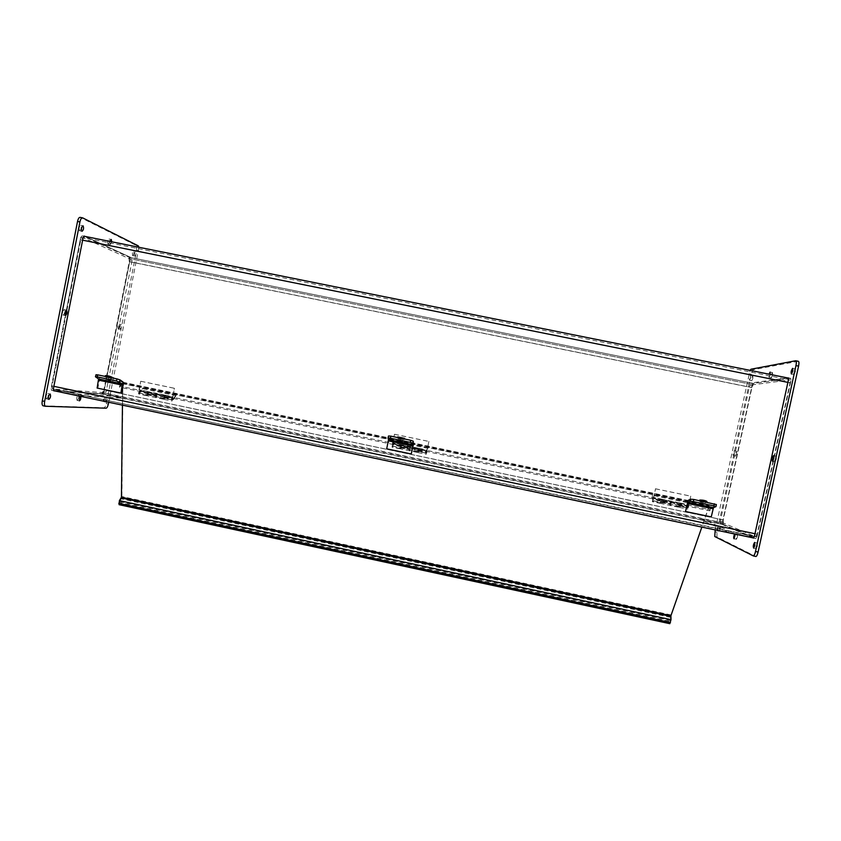 <?xml version="1.0" encoding="UTF-8"?>
<svg xmlns="http://www.w3.org/2000/svg" width="841" height="841" viewBox="0 0 841 841"><rect width="100%" height="100%" fill="white"/><g stroke="black" fill="none" stroke-linecap="round" stroke-linejoin="round"><path stroke-width="0.63" stroke-dasharray="4.21 3.15" d="M66.407 310.077L80.252 239.696C80.883 237.015 81.714 235.774 82.744 235.953L129.251 257.283L129.693 261.772L104.273 390.003L102.16 393.809L99.837 393.651L100.09 392.39L724.753 523.575L724.469 524.879L722.966 524.227L722.966 519.822L751.591 387.596L753.42 383.412L790.183 378.439C790.897 378.608 790.982 380.1 790.456 382.907L757.52 534.256L755.575 538.387L52.11 390.34L51.511 385.851L65.335 315.543L63.022 315.081C64.652 313.735 65.041 311.916 64.2 309.635C62.518 310.771 62.097 312.579 62.928 315.039M52.647 388.984L755.712 536.894L728.632 530.776L702.33 518.865L724.753 523.575L753.799 536.074L52.478 388.941L52.068 385.893L80.768 239.927L82.46 237.383L128.967 258.534L753.168 384.715L128.988 258.544L129.283 261.583L103.842 389.972L723.249 519.938L751.907 387.564L753.147 384.726L789.857 379.922L82.46 237.383M723.249 519.938L723.249 522.923L724.753 523.575L724.469 524.879L99.837 393.651L55.296 390.613L78.644 395.522L120.82 398.066L99.837 393.651L100.09 392.39L121.072 396.794L78.928 394.114L55.569 389.194L55.296 390.613L55.569 389.194L102.413 392.558L103.842 389.972M755.712 536.894L757.152 534.109L790.035 382.96L789.857 379.922M753.799 536.074L753.473 537.536L724.469 524.879L702.046 520.169L728.317 532.237L753.473 537.536L753.799 536.074M129.251 257.283L753.452 383.412L129.22 257.262M720.348 521.189L720.338 523.586L722.566 524.048L722.566 521.662L720.348 521.189L749.762 385.294L751.991 385.746L722.566 521.662M754.514 535.833L757.068 536.369L756.006 538.608L753.431 538.072M752.779 537.809L720.338 523.586M722.566 524.048L755.912 538.597M788.322 377.872L790.761 378.355L790.908 380.784L788.353 380.269M757.068 536.369L790.908 380.784M751.991 385.746L752.989 383.475L750.75 383.023L749.762 385.294M790.761 378.355L753 383.475L750.75 383.023L788.206 377.84M776.348 459.07L776.148 456.127C774.761 458.229 774.393 460.122 775.055 461.804L776.348 459.07M772.606 375.097L772.48 372.563C771.208 374.55 770.84 376.305 771.365 377.851L772.606 375.097M770.251 374.424L768.979 377.367L769.021 374.171M736.569 453.741L736.495 451.218C735.402 453.015 735.076 454.645 735.528 456.116L736.569 453.741M734.34 453.288L733.31 455.664C732.868 454.193 733.184 452.553 734.277 450.755L734.34 453.288M737.483 536.947L737.357 534.035C736.18 535.938 735.864 537.693 736.411 539.302L737.483 536.947M734.571 533.972L735.318 534.13M798.235 361.273L753.147 369.683L751.171 374.224L716.984 532.227L716.952 536.989L755.754 556.479M752.926 378.156L752.853 375.79C751.728 377.62 751.381 379.259 751.812 380.71L752.926 378.156M720.274 529.01L720.201 526.308C719.15 528.074 718.845 529.714 719.297 531.218L720.274 529.01M757.405 546.135L757.205 542.981C755.859 545.031 755.533 546.923 756.206 548.658L757.405 546.135M795.397 371.564L795.197 368.842C793.757 370.997 793.357 372.889 793.999 374.539L795.397 371.564M715.197 529.893L750.067 370.355M750.698 377.704L749.583 380.258C749.163 378.807 749.51 377.167 750.624 375.338L750.698 377.704M716.816 530.24L717.993 525.846L717.447 530.366M129.787 257.525L130.04 259.974L132.132 260.395L131.9 257.956L84.216 236.058M84.373 236.09L131.879 257.945M103.927 391.79L102.781 393.851L104.852 394.292L105.998 392.221L103.927 391.79L130.04 259.974M132.132 260.395L105.998 392.221M53.835 390.834L51.438 390.319L51.112 387.88L53.467 388.374M51.574 390.35L102.781 393.851M104.852 394.292L54.823 390.907M83.028 238.119L80.652 237.646L82.008 235.617M80.652 237.646L51.112 387.88M79.8 396.164L80.852 396.384M77.172 400.39C78.612 398.991 78.991 397.309 78.308 395.354C76.804 396.479 76.384 398.14 77.046 400.358L77.172 400.39M111.706 241.787L110.245 244.584L109.929 241.43M108.026 244.132C109.456 242.986 109.803 241.283 109.057 239.023C107.616 240.116 107.27 241.819 108.005 244.121L108.026 244.132M120.305 329.252L120.242 329.23C119.653 327.16 120.011 325.583 121.304 324.521C121.903 326.455 121.577 328.043 120.305 329.252M118.234 328.831C119.506 327.612 119.843 326.035 119.233 324.09C117.929 325.162 117.572 326.728 118.171 328.799L118.234 328.831M43.248 405.825L104.032 407.769C104.957 407.549 105.703 406.161 106.292 403.638L136.694 250.334L136.231 245.467L80.284 217.399M138.923 247.265L108.699 402.25M134.802 256.106L134.791 256.095C134.171 253.982 134.497 252.395 135.769 251.333C136.389 253.404 136.074 255.002 134.802 256.106M105.461 401.567C105.409 399.244 105.892 397.846 106.902 397.394L106.365 401.756M79.59 230.833C81.209 229.646 81.577 227.806 80.694 225.335C79.054 226.46 78.676 228.289 79.559 230.823L79.59 230.833M132.731 255.685C133.992 254.581 134.318 252.994 133.687 250.912C132.415 251.974 132.09 253.561 132.71 255.675L134.791 256.095M103.79 401.672L104.841 396.952C103.506 398.035 103.128 399.601 103.685 401.641L103.79 401.672M46.549 398.918C48.179 397.436 48.589 395.627 47.779 393.504C46.055 394.671 45.593 396.458 46.381 398.876L46.549 398.918M118.781 503.339L119.212 502.392L670.508 621.446L669.878 622.624L119.496 503.717L119.39 501.583L121.241 498.86L670.487 617.357L709.457 504.936L710.182 509.762L119.538 386.061L122.891 382.245L121.892 496.568L121.241 498.86M119.496 503.717L119.065 504.674M670.445 622.508L670.487 617.357M669.878 622.624L669.814 623.675M122.471 383.528L709.268 506.314L709.815 510.823L119.527 387.165L122.597 383.464L122.439 405.141M119.527 387.165L119.538 386.061M709.268 506.314L701.867 527.086M709.815 510.823L710.182 509.762M120.82 398.066L121.072 396.794M78.644 395.522L78.928 394.114M702.33 518.865L702.046 520.169M728.632 530.776L728.317 532.237M164.605 397.005L173.267 398.823L173.235 399.748L164.573 397.94L163.396 399.202L164.394 395.007L164.573 397.94M163.869 398.066L164.153 396.016L163.869 398.066M164.51 397.141L156.51 395.47L156.384 393.325L155.385 397.52L156.584 396.258L147.942 394.45L146.723 395.701L147.722 391.517L147.869 393.662L156.51 395.47M147.963 393.525L147.942 394.45M156.584 396.258L156.615 395.333M147.196 394.576L147.48 392.516L147.196 394.576M155.858 396.395L156.153 394.334L155.858 396.395M173.235 399.748L176.116 395.68L176.147 394.755L173.267 398.823M176.147 394.755L143.086 387.838L139.89 391.99L139.732 389.835C138.628 390.823 138.292 392.211 138.723 394.03L143.086 387.838M147.869 393.662L139.89 391.99M139.217 392.905L139.49 390.844L139.217 392.905M176.116 395.68L143.065 388.763M147.995 391.601L138.996 389.761L147.669 391.57L147.385 395.848L148.394 391.654L147.669 391.57M147.553 393.725L148.153 392.663L147.627 394.839L147.553 393.725M147.932 391.885L156.384 393.325L155.385 397.52L155.69 393.252L164.373 395.07L164.069 399.338L165.057 395.144L155.942 393.567M164.247 397.215L164.825 396.153L164.3 398.329L164.247 397.215M155.564 395.396L155.627 396.51L156.153 394.334L155.564 395.396M138.996 389.761L140.689 381.267L139.322 389.782M141.015 381.299L174.413 388.279L172.079 401.02L174.413 388.279M164.626 395.386L172.647 397.057M172.268 398.897L172.836 397.825L172.321 400.011L172.268 398.897M140.689 381.267L174.108 388.248M171.816 397.709L171.333 399.717L171.816 397.709L139.469 390.928L138.986 392.936L139.469 390.928M417.966 450.093L426.871 451.953L426.713 452.868L417.798 451.007L417.336 452.437L418.25 448.158L417.798 451.007M417.62 451.249L418.03 449.189L417.62 451.249M417.914 450.24L409.693 448.516L410.009 446.434L409.094 450.713L409.588 449.283L400.694 447.423L400.179 448.842L401.104 444.574L400.8 446.655L409.693 448.516M400.852 446.508L400.694 447.423M409.588 449.283L409.746 448.369M400.484 447.654L400.884 445.593L400.484 447.654M409.388 449.525L409.788 447.465L409.388 449.525M426.713 452.868L426.871 451.953M428.143 447.486L394.135 440.369L391.959 447.118L394.135 440.369M400.8 446.655L392.6 444.931M392.263 445.94L392.663 443.869L392.263 445.94M427.974 448.39L393.987 441.273M401.693 444.731L392.684 442.881L401.609 444.752L400.863 448.989L401.609 444.752M401.241 446.876L401.567 445.741L401.241 446.876M401.63 445.015L410.009 446.434L409.094 450.713L409.851 446.476L418.797 448.348L418.019 452.584L418.934 448.306L409.872 446.739M418.408 450.471L418.713 449.336L418.408 450.471M409.483 448.6L409.788 447.465L409.483 448.6M392.684 442.881L394.461 434.282L392.779 442.86M394.545 434.271L428.899 441.441L426.261 454.308L428.899 441.441M418.797 448.61L427.049 450.334M426.66 452.206L426.955 451.06L426.66 452.206M394.461 434.282L428.847 441.462M392.2 446.003L425.472 452.984L426.723 452.174L425.914 450.923L425.472 452.984L425.914 450.934L392.642 443.953L392.2 446.003L392.642 443.964M678.613 504.695L687.78 506.618L687.475 507.512L678.309 505.599L678.592 507.207L679.423 502.855L678.309 505.599M678.698 505.967L679.223 503.896L678.698 505.967M678.624 504.863L670.161 503.086L670.95 501.078L670.119 505.43L669.857 503.822L660.711 501.909L660.942 503.507L661.772 499.155L661.005 501.173L670.161 503.086M661.005 501.005L660.711 501.909M669.857 503.822L670.151 502.929M661.058 502.266L661.573 500.195L661.058 502.266M670.224 504.19L670.75 502.119L670.224 504.19M687.475 507.512L687.034 502.613L687.78 506.618M687.339 501.72L652.343 494.403L652.563 499.407L653.32 497.388L652.479 501.73L652.343 494.403M661.005 501.173L652.563 499.407M652.605 500.5L653.121 498.429L652.605 500.5M687.034 502.613L652.069 495.296M662.708 499.386L653.531 497.462L662.876 499.459L661.646 503.654L662.876 499.459M662.245 501.562L662.277 500.353L662.245 501.562M662.645 499.68L670.95 501.078L670.119 505.43L671.37 501.236L680.569 503.17L679.297 507.354L680.369 503.086L671.118 501.446M679.917 505.262L679.927 504.043L679.917 505.262M670.719 503.339L670.75 502.119L670.719 503.339M653.699 497.536L655.57 488.831L653.531 497.462M655.391 488.758L690.745 496.148L687.78 509.131L690.745 496.148M680.306 503.37L688.8 505.157M688.401 507.039L688.411 505.819L688.401 507.039M655.57 488.831L690.945 496.222M687.328 505.683L686.939 507.775L687.328 505.683M653.1 498.513L652.7 500.605L653.1 498.513L687.339 505.683L688.201 506.955L686.971 507.754M699.586 501.299L699.502 501.362C701.594 502.403 704.001 502.844 706.713 502.708C704.947 501.751 702.571 501.289 699.586 501.299M711.244 516.91L713.683 505.609L716.301 504.558L715.922 506.671M703.791 500.563L701.278 500.384L703.791 500.563M699.723 500.132L706.934 501.436M710.813 516.731L685.489 511.423M397.53 438.14C399.822 439.265 402.093 439.748 404.353 439.601L397.53 438.14M386.702 448.831L388.679 440.106L388.489 436.027M401.136 437.309L399.275 437.194L403.154 438.045L401.136 437.309M397.804 436.91C400.095 438.035 402.366 438.518 404.626 438.371M411.396 453.919L386.892 448.768M95.979 374.76L95.569 376.905M105.251 377.031L111.99 378.587C109.677 377.388 107.375 376.81 105.093 376.852L105.251 377.031M97.125 388.069L97.84 388.132L99.532 379.585L99.301 377.104L96.095 374.886M108.289 376.106L110.823 377.01L108.289 376.106M105.409 375.643L112.295 377.409M121.567 393.115L97.84 388.132M755.397 538.366L753.61 537.998M53.635 390.676L52.363 390.413M51.511 385.851L53.866 386.345M754.976 533.73L757.52 534.256M757.152 534.109L52.068 385.893M102.16 393.809L722.966 524.227M722.966 519.822L104.273 390.003M723.249 522.923L102.413 392.558M80.768 239.927L790.035 382.96M751.907 387.564L129.283 261.583M129.693 261.772L751.591 387.596M790.456 382.907L787.891 382.392M82.628 240.169L80.252 239.696M82.744 235.953L83.911 236.184M788.469 378.093L790.183 378.439M714.787 531.764L716.984 532.227M716.952 536.989L714.755 536.526M750.95 369.231L753.168 369.683L750.929 369.241M751.171 374.224L748.963 373.782M136.21 245.456L138.281 245.877L136.231 245.467M138.754 250.755L136.694 250.334M106.292 403.638L108.342 404.069M106.092 408.2L104.032 407.769M670.676 620.605L119.39 501.583M709.636 505.252L122.481 382.424M123.143 383.149L708.984 505.725M709.079 506.45L122.67 383.738M670.876 614.929L121.892 496.568M163.837 398.96L155.837 397.278M147.175 395.47L139.196 393.798M147.249 393.693L155.259 395.375M163.953 397.194L171.984 398.886M417.472 452.132L409.241 450.408M400.337 448.537L392.127 446.813M401.168 446.897L409.409 448.631M418.345 450.503L426.608 452.237M678.414 506.829L669.941 505.052M660.784 503.128L652.332 501.362M662.414 501.635L670.897 503.423M680.096 505.346L688.6 507.123M713.683 505.609L688.295 500.3M712.716 507.932L687.381 502.624M413.572 442.839L389.005 437.698M413.194 445.236L388.679 440.106M123.091 382.087L99.301 377.104M123.27 384.558L99.532 379.585M52.11 390.34L53.614 390.655M753.631 537.977L755.575 538.387M52.478 388.941L755.838 536.915M756.006 538.608L753.462 538.072M772.49 461.278L775.055 461.804M773.741 455.633L776.148 456.127M768.979 377.367L771.365 377.851M770.23 372.111L772.48 372.563M733.31 455.664L735.528 456.116M734.277 450.755L736.495 451.218M734.035 538.808L736.411 539.302M734.992 533.541L737.357 534.035M752.853 375.79L750.624 375.338M751.812 380.71L749.583 380.258M720.201 526.308L717.993 525.846M719.297 531.218L717.089 530.755M757.205 542.981L754.787 542.466M756.206 548.658L753.641 548.122M795.197 368.842L792.79 368.358M793.999 374.539L791.413 374.014M131.9 257.956L129.808 257.535M53.792 390.813L51.438 390.319M77.046 400.358L79.254 400.821M78.308 395.354L80.515 395.817M64.2 309.635L66.344 310.077M108.005 244.121L110.224 244.573M109.057 239.023L111.075 239.433M118.171 328.799L120.242 329.23M119.233 324.09L121.304 324.521M82.828 225.766L80.694 225.335M81.945 231.296L79.559 230.823M135.769 251.333L133.687 250.912M106.902 397.394L104.841 396.952M105.756 402.072L103.685 401.641M49.945 393.966L47.779 393.504M48.746 399.38L46.381 398.876M122.891 382.245L709.457 504.936M122.597 383.464L709.215 506.219M164.394 395.007L148.394 391.654M163.396 399.202L147.385 395.848M147.722 391.517L139.732 389.835M146.723 395.701L138.723 394.03M138.965 393.02L146.965 394.702M139.49 390.844L147.48 392.516M147.627 394.839L163.638 398.192M148.153 392.663L164.153 396.016M164.069 399.338L172.079 401.02M165.057 395.144L173.078 396.826M172.836 397.825L164.825 396.153M172.321 400.011L164.3 398.329M171.406 399.727L172.584 398.918L171.869 397.772M171.333 399.717L138.986 392.936M418.25 448.158L401.788 444.71M417.336 452.437L400.863 448.989M401.104 444.574L392.884 442.85M400.179 448.842L391.959 447.118M392.179 446.087L400.4 447.811M392.663 443.869L400.884 445.593M401.083 447.959L417.556 451.407M401.567 445.741L418.03 449.189M418.019 452.584L426.261 454.308M418.934 448.306L427.175 450.03M426.955 451.06L418.713 449.336M426.482 453.278L418.24 451.554M679.423 502.855L662.477 499.302M678.592 507.207L661.646 503.654M661.772 499.155L653.32 497.388M660.942 503.507L652.479 501.73M652.679 500.689L661.142 502.466M653.121 498.429L661.573 500.195M661.846 502.613L678.792 506.166M662.277 500.353L679.223 503.896M679.297 507.354L687.78 509.131M680.127 503.002L688.611 504.779M688.411 505.819L679.927 504.043M687.98 508.09L679.496 506.314M686.939 507.775L652.7 500.605M701.278 500.384L700.669 503.759M705.389 501.152L704.79 504.505M699.502 501.362L699.617 500.689M399.275 437.194L398.55 440.495M403.154 438.045L402.429 441.346M404.353 439.601L404.489 438.991M397.53 438.108L397.656 437.562M106.891 376.022L106.061 379.217M110.823 377.01L109.982 380.227M111.99 378.587L112.168 377.882"/><path stroke-width="1.26" d="M65.314 315.533C64.473 313.062 64.894 311.265 66.576 310.119C67.417 312.41 67.028 314.229 65.409 315.564L66.407 310.077M753.431 538.072L754.514 535.833L788.353 380.269L788.322 377.872M753.368 538.061L752.779 537.809M773.773 458.534L772.49 461.278C771.828 459.596 772.196 457.704 773.583 455.601L773.773 458.534M769.021 374.171L770.093 372.09L770.251 374.424M735.318 534.13L734.035 538.808C733.478 537.967 733.657 536.358 734.571 533.972M750.067 370.355L750.95 369.231L795.649 360.757C796.448 360.894 796.553 362.513 795.964 365.604L755.512 551.496C754.882 554.156 754.177 555.649 753.399 555.964L714.755 536.526L715.197 529.893M755.975 556.511L753.399 555.964L755.975 556.511C756.753 556.195 757.468 554.703 758.098 552.043L798.572 366.129C799.16 363.039 799.045 361.42 798.235 361.273L795.922 360.81M717.447 530.366L716.816 530.24M754.829 545.599L753.641 548.122C752.979 546.387 753.305 544.495 754.64 542.434L754.829 545.599M792.811 371.049L791.413 374.014C790.782 372.374 791.181 370.471 792.621 368.316L792.811 371.049M84.216 236.058L83.028 238.119L53.467 388.374L53.835 390.834M54.823 390.907L53.929 390.855M80.852 396.384C80.967 398.655 80.473 400.137 79.38 400.852L79.8 396.164M109.929 241.43L111.275 239.475L111.706 241.787M108.699 402.25L108.342 404.069C107.753 406.602 107.007 407.98 106.092 408.2L45.33 406.256C44.447 405.604 44.226 403.985 44.657 401.378L79.927 221.919C80.631 218.986 81.545 217.63 82.681 217.872L138.302 245.887L138.923 247.265M81.976 231.317L81.945 231.296C81.072 228.773 81.451 226.944 83.08 225.819C83.953 228.289 83.585 230.119 81.976 231.317M106.365 401.756L105.461 401.567M48.915 399.422L48.746 399.38C47.969 396.963 48.431 395.175 50.145 394.009C50.944 396.132 50.534 397.93 48.915 399.422M82.292 217.798L80.284 217.399C79.138 217.146 78.224 218.502 77.53 221.446L42.271 400.873C41.84 403.48 42.061 405.099 42.944 405.751L45.382 406.277M119.401 500.616L671.002 619.68L669.814 623.675L119.065 504.674L119.401 500.616L121.451 497.22L122.439 405.141M671.002 619.68L670.929 615.707L701.867 527.086M690.282 501.31L693.404 501.593L693.783 499.47L690.661 499.197L690.282 501.31L688.075 502.319L685.489 511.423L688.295 500.3L690.661 499.197M716.301 504.558L693.783 499.47M714.345 503.77L713.967 505.893L693.404 501.593M713.967 505.893L715.985 506.629L713.483 507.638L711.244 516.91L685.867 511.591M703.192 503.948L700.669 503.759L703.192 503.948M706.808 502.193L706.934 501.436C705.178 500.479 702.803 500.017 699.807 500.027L699.723 500.132M413.11 444.784L411.27 453.982L413.194 445.236L413.288 441.21L410.734 440.306L410.282 442.377L412.847 443.27L413.11 444.784L388.521 439.633L388.037 438.056L390.392 438.214L390.855 436.143L388.489 435.995L388.048 438.024M410.734 440.306L390.855 436.143M410.282 442.377L390.392 438.214M400.421 440.61L402.429 441.346L398.55 440.495L400.421 440.61M404.489 438.991L404.626 438.371L397.804 436.91M388.521 439.633L386.702 448.831L411.27 453.982M122.387 383.938L120.904 393.062L121.567 393.115L123.27 384.558L123.091 382.087L120.095 379.911L116.983 378.892L116.457 380.91L122.387 383.938L98.576 378.955L95.454 376.768L97.209 376.884L97.735 374.865L95.979 374.76L95.454 376.747M116.983 378.892L97.735 374.865M116.457 380.91L97.209 376.884M107.448 379.333L109.982 380.227L107.448 379.333M112.295 377.409L112.305 377.378C109.992 376.179 107.69 375.601 105.409 375.643L105.209 376.432M98.576 378.955L97.125 388.069L120.904 393.062M753.61 537.998L53.635 390.676M53.866 386.345L754.976 533.73M787.891 382.392L82.628 240.169M83.911 236.184L788.469 378.093M758.098 552.043L755.512 551.496M795.964 365.604L798.572 366.129M44.657 401.378L42.271 400.873M77.53 221.446L79.927 221.919M670.445 622.508L118.781 503.339M670.803 616.432L121.251 497.904M121.451 497.22L670.929 615.707M713.483 507.638L688.075 502.319M713 508.794L687.612 503.486M412.847 443.27L413.288 441.21M412.92 445.982L388.353 440.842M119.58 381.93L120.095 379.911M122.471 385.178L98.691 380.195M53.614 390.655L753.631 537.977M45.33 406.256L42.944 405.751M716.364 504.505L715.996 506.597M699.617 500.689L699.733 500.101M388.489 435.995L388.037 438.056M397.656 437.562L397.804 436.868"/></g></svg>
